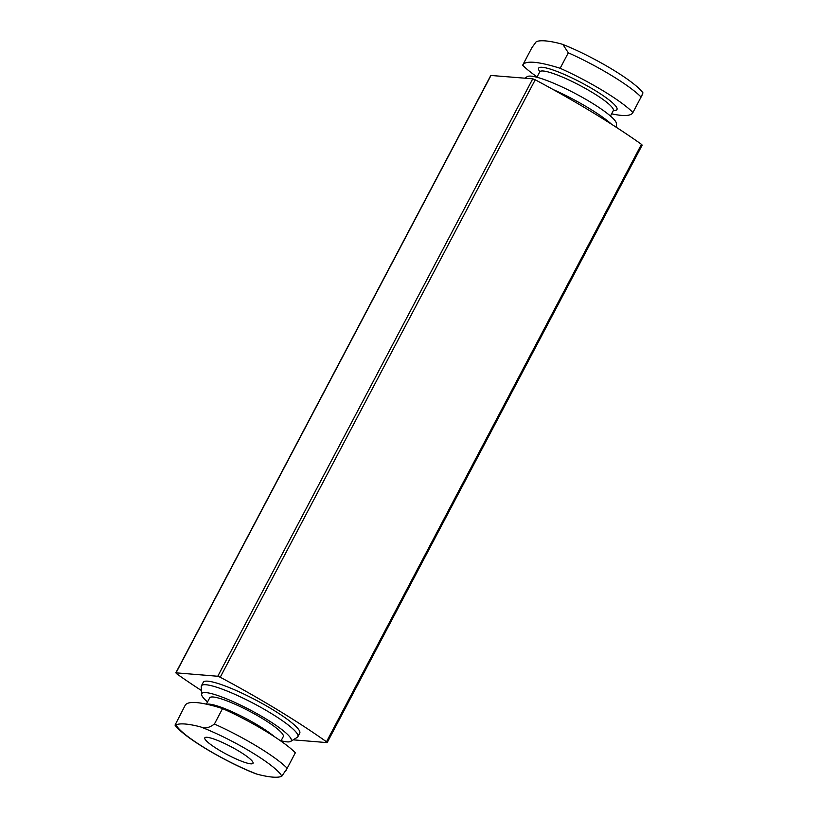 <?xml version="1.0" encoding="UTF-8"?>
<svg xmlns="http://www.w3.org/2000/svg" width="818" height="818" viewBox="0 0 818 818"><rect width="100%" height="100%" fill="white"/><g stroke="black" fill="none" stroke-linecap="round" stroke-linejoin="round"><path stroke-width="1.23" d="M281.801 776.251A136.32 21.963 27.8 0 1 257.271 774.237L255.104 773.531C225.073 761.64 183.886 737.437 175.011 725.106L176.034 724.881A136.32 21.963 27.8 0 1 200.553 726.885C204.551 728.92 209.163 727.969 214.408 724.042A66.8 10.767 27.8 0 1 287.19 768.255L281.801 776.251A59.98 9.663 27.8 0 0 200.553 726.885M250.758 763.828A27.26 4.397 27.8 0 1 222.568 752.1A27.26 4.397 27.8 0 1 204.797 737.846A27.26 4.397 27.8 0 1 230.962 746.681A27.26 4.397 27.8 0 1 253.028 763.276A27.26 4.397 27.8 0 1 250.758 763.828M214.408 724.042L222.557 708.562A66.8 10.767 27.8 0 1 295.339 752.785L287.19 768.255M222.557 708.562A136.32 21.963 -152.2 0 0 185.144 705.372L175.021 725.106M286.075 770.362L295.278 752.908A136.32 21.963 -152.2 0 0 295.339 752.785M537.078 76.923A66.8 10.767 27.8 0 1 522.661 65.215A136.32 21.963 27.8 0 1 522.722 65.092A136.32 21.963 27.8 0 1 560.146 68.283A66.8 10.767 27.8 0 1 632.928 112.506A136.32 21.963 27.8 0 1 632.856 112.628A136.32 21.963 27.8 0 1 611.629 113.835M560.146 68.283L568.305 52.812A66.8 10.767 27.8 0 1 641.077 97.035L642.979 92.894C634.114 80.563 592.927 56.36 562.896 44.469L568.305 52.812M632.928 112.506L641.077 97.035M522.722 65.092L531.925 47.638L536.199 41.749A136.32 21.963 -152.2 0 1 560.729 43.763L562.896 44.469M201.392 690.504A204.48 32.955 27.8 0 1 176.524 673.654L176.034 672.836L217.772 676.261L220.236 677.232A204.48 32.955 27.8 0 1 326.484 741.783L326.975 742.601L293.222 739.84M175.809 672.887L490.8 75.45L532.763 78.825L535.228 79.796A204.48 32.955 27.8 0 1 641.476 144.346L642.191 145.113L327.2 742.55M207.537 701.956A50.593 8.149 27.8 0 1 201.576 694.431L201.218 686.701A54.53 8.783 27.8 0 1 201.381 685.862L203.273 682.284A54.53 8.783 27.8 0 1 255.605 699.942A54.53 8.783 27.8 0 1 299.736 733.153L297.854 736.721A54.53 8.783 27.8 0 1 297.251 737.335L290.676 741.415A50.593 8.149 27.8 0 1 287.006 741.865A50.593 8.149 27.8 0 1 281.095 740.74M206.371 704.165L209.705 697.846A41.575 6.697 27.8 0 1 249.613 711.312A41.575 6.697 27.8 0 1 283.263 736.629L280.922 741.077M201.576 694.431A50.593 8.149 27.8 0 1 250.288 710.024A50.593 8.149 27.8 0 1 290.676 741.415M201.381 685.862A54.53 8.783 27.8 0 1 253.723 703.511A54.53 8.783 27.8 0 1 297.854 736.721M553.203 89.571A54.53 8.783 27.8 0 1 611.516 124.213M524.778 78.16L527.324 76.585A50.593 8.149 27.8 0 1 575.32 93.549A50.593 8.149 27.8 0 1 616.424 123.569L616.608 127.496M257.271 774.237A59.98 9.663 27.8 0 1 176.034 724.881M539.849 71.636A44.305 7.137 27.8 0 1 581.117 82.546A44.305 7.137 27.8 0 1 613.439 110.43M532.763 78.825L217.772 676.261M491.025 75.399L176.034 672.836M535.228 79.796L220.236 677.232M641.476 144.346L326.484 741.783M206.934 704.288A41.575 6.697 27.8 0 1 237.404 714.196A41.575 6.697 27.8 0 1 274.429 736.691M536.905 77.26L539.757 71.851A41.575 6.697 27.8 0 1 579.665 85.317A41.575 6.697 27.8 0 1 613.316 110.635L610.463 116.044M613.449 110.103L613.316 110.635M632.856 112.628L642.058 95.185"/></g></svg>

